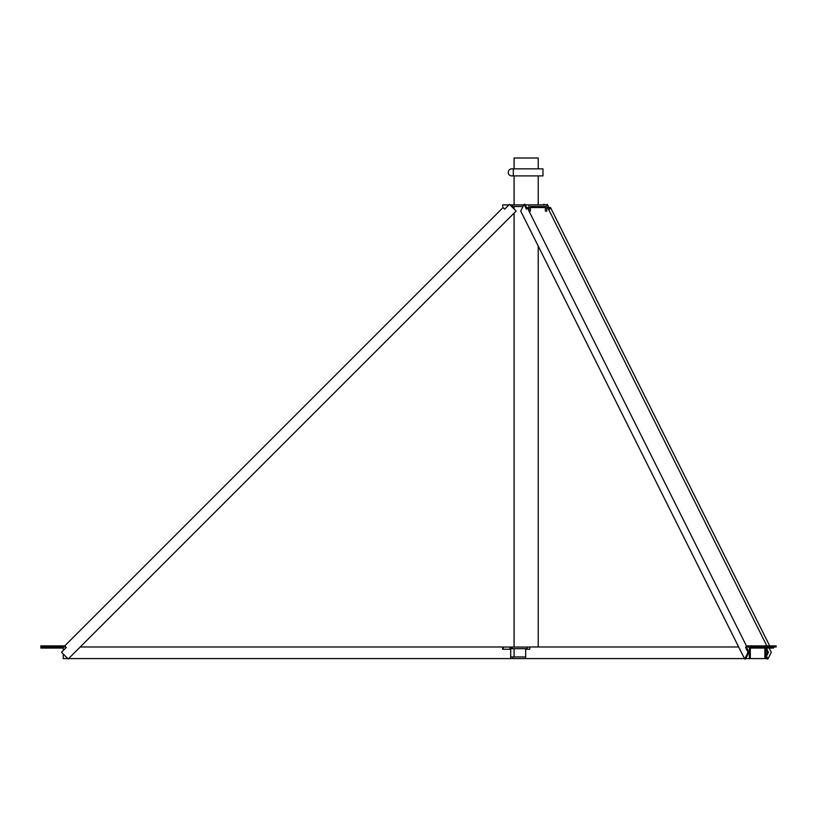 <?xml version="1.0" encoding="UTF-8"?>
<svg xmlns="http://www.w3.org/2000/svg" width="817" height="817" viewBox="0 0 817 817"><rect width="100%" height="100%" fill="white"/><g stroke="black" fill="none" stroke-linecap="round" stroke-linejoin="round"><path stroke-width="1.23" d="M526.158 175.9L542.968 175.9L542.968 168.853L511.779 168.853A3.523 3.523 0 0 0 508.256 172.377A3.523 3.523 0 0 0 511.779 175.9L526.158 175.9M513.311 175.9L513.311 168.853M754.765 646.982L776.15 646.982L776.15 645.9L746.421 645.9L527.251 207.569L528.956 207.569M769.685 645.9L550.525 207.569L548.932 207.569M747.3 658.584L748.239 658.584M550.525 207.569L549.729 209.152L547.329 204.362L546.124 204.893M546.808 205.414L547.329 204.362M769.185 648.065L771.289 652.283L767.939 658.992L766.52 656.153M766.05 657.093L767 658.992L767.939 658.992M546.808 207.569L547.686 207.569L766.846 645.9M530.366 207.569L545.399 207.569M765.815 657.552L768.45 652.283L766.346 648.065M764.365 658.584L765.304 658.584M544.755 204.893L544.49 204.362L543.55 204.362L543.816 204.893M527.251 207.569L526.454 209.152L524.065 204.362L525.004 204.362L526.924 208.212M746.421 645.9L745.625 647.483L748.025 652.283L744.665 658.992L520.705 211.072L524.065 204.362M750.323 645.9L749.935 646.666L746.973 646.666L745.625 647.483M749.935 646.666L754.326 646.982L754.326 645.9M768.45 652.283L767.51 652.283L765.815 648.892M543.285 204.893L543.55 204.362M767.51 652.283L765.815 655.673M744.665 658.992L745.604 658.992L748.964 652.283L746.564 647.483M748.025 652.283L748.964 652.283M40.87 646.982L40.87 648.065L57.006 648.065L57.006 646.982L40.85 646.982L40.85 645.9L64.717 645.9L66.3 647.483L61.51 652.283L68.219 658.992L516.14 211.072L509.43 204.362L504.64 209.152L503.047 207.569L64.717 645.9M65.166 646.982L56.414 646.982L56.414 645.9M503.241 648.688L503.241 647.064L529.733 647.064M512.188 647.064L512.188 648.688L527.179 648.688M510.645 647.064L510.645 648.688L512.188 648.688M510.645 648.688L510.022 649.229L510.022 647.064M527.179 649.229L527.179 647.064M525.668 656.96L510.696 656.96M80.229 646.982L502.567 646.982L502.567 649.229L510.696 649.229L510.696 658.584L512.698 658.584L512.698 656.96M512.698 658.584L525.668 658.584L525.668 649.229L529.733 649.229L529.733 646.982L738.66 646.982M538.219 168.853L538.219 158.008L514.087 158.008L514.087 168.853M509.961 204.893L512.453 204.893L512.453 206.517L522.982 206.517M512.453 204.893L523.799 204.893M502.7 206.517L502.7 204.893L508.899 204.893M525.27 204.893L546.808 204.893L546.808 211.266M541.467 206.517L541.467 207.569M545.399 211.266L545.399 206.517L530.366 206.517L530.366 211.266M528.956 210.97L528.956 204.893M511.585 206.517L512.453 206.517M511.105 204.893L511.105 206.037M510.564 205.496L510.564 204.893M530.366 206.517L538.383 206.517M754.561 646.982L754.561 648.065L773.546 648.065L773.546 646.982L773.546 648.065M749.383 646.982L749.383 658.584L750.323 658.584L750.323 648.065L751.722 648.065L751.722 646.982L746.82 646.982M764.875 648.065L764.875 658.584L765.815 658.584L765.815 648.065M749.383 658.584L745.809 658.584M744.461 658.584L525.668 658.584M754.561 648.065L751.722 648.065M750.323 658.584L764.875 658.584M63.266 648.065L57.006 648.065M67.821 658.584L63.266 658.584L63.266 654.039M63.266 650.526L63.266 646.982M510.696 658.584L68.628 658.584M502.567 649.229L502.567 648.065M773.311 646.982L773.311 645.9M514.087 175.9L514.087 204.893M514.087 206.517L514.087 209.019M514.087 213.125L514.087 647.064M514.087 648.688L514.087 656.96M538.219 175.9L538.219 204.893M538.219 206.517L538.219 207.569M538.219 246.101L538.219 646.982"/></g></svg>

